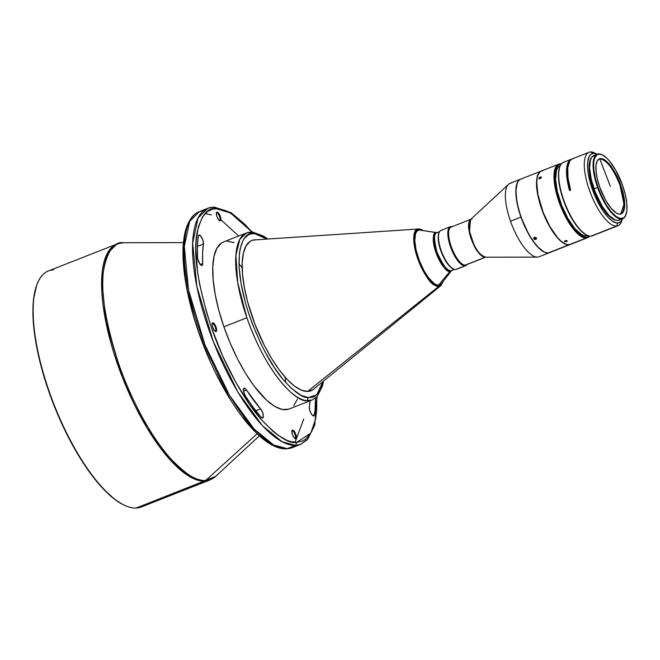 <?xml version="1.0" encoding="UTF-8"?>
<svg xmlns="http://www.w3.org/2000/svg" width="660" height="660" viewBox="0 0 660 660"><rect width="100%" height="100%" fill="white"/><g stroke="black" fill="none" stroke-linecap="round" stroke-linejoin="round"><path stroke-width="0.99" d="M450.343 226.718A20.938 7.219 -111.5 0 1 451.085 226.553A20.938 7.219 68.5 0 0 450.532 246.815A20.938 7.219 68.5 0 0 464.929 265.864L455.573 269.544L464.929 265.864A20.938 7.219 -111.5 0 1 450.895 247.838A20.938 7.219 -111.5 0 1 450.343 226.718L440.987 230.398A20.938 7.219 68.5 0 0 441.548 251.51A20.938 7.219 68.5 0 0 455.573 269.544A20.938 7.219 -111.5 0 1 453.313 268.983A20.938 7.219 -111.5 0 1 441.936 252.524A20.938 7.219 -111.5 0 1 439.057 232.733A20.938 7.219 -111.5 0 1 441.73 230.233M439.057 232.733L438.809 233.425A20.345 7.012 68.5 0 0 441.606 252.656A20.345 7.012 68.5 0 0 452.653 268.637L453.313 268.983M471.017 219.236L451.085 227.073A20.345 7.012 68.5 0 0 451.621 247.583A20.345 7.012 68.5 0 0 465.259 265.097L464.929 265.864L465.259 265.097A20.345 7.012 -111.5 0 1 451.267 246.592A20.345 7.012 -111.5 0 1 451.803 226.908M451.671 226.842L451.085 226.553L451.671 226.842M473.335 244.002A20.345 7.012 -111.5 0 1 470.712 219.376L469.095 230.992L473.674 243.886A20.41 7.037 68.5 0 0 485.339 257.202L485.562 257.185C480.455 255.247 476.487 250.816 473.674 243.886L473.335 244.002A20.345 7.012 -111.5 0 0 485.183 257.26C480.092 255.329 476.14 250.907 473.335 244.002M466.603 264.561A20.345 7.012 -111.5 0 1 465.259 265.097L485.183 257.26L465.259 265.097A20.345 7.012 68.5 0 0 465.968 264.932L485.9 257.095M472.065 218.864L470.539 219.541A20.41 7.037 68.5 0 0 473.674 243.886L469.54 231.462L470.539 219.541L508.579 184.28A39.484 13.612 -111.5 0 1 511.533 182.968M520.6 179.173A39.484 13.612 -111.5 0 1 520.699 179.132L518.455 180.79L516.879 183.777L515.839 190.525L517.019 202.801L520.946 217.074A39.484 13.612 -111.5 0 1 520.6 179.173L510.147 183.282A39.484 13.612 68.5 0 0 510.493 221.183L520.946 217.074L528.767 234.407L536.192 245.305L539.913 249.15L543.444 251.724L546.653 252.92L549.59 252.623A39.484 13.612 -111.5 0 1 549.491 252.673A39.484 13.612 -111.5 0 1 520.946 217.074L510.493 221.183A39.484 13.612 68.5 0 0 537.644 257.095A39.484 13.612 -111.5 0 1 537.215 257.111A39.484 13.612 -111.5 0 1 510.493 221.183A39.484 13.612 -111.5 0 1 508.579 184.28M537.644 257.095A39.484 13.612 68.5 0 0 539.038 256.781L549.491 252.673M541.291 171.039A39.484 13.612 -111.5 0 1 541.398 170.998A39.484 13.612 68.5 0 0 542.281 210.705A39.484 13.612 68.5 0 0 568.796 244.852L548.312 252.904L568.796 244.852A39.484 13.612 -111.5 0 1 542.338 210.853A39.484 13.612 -111.5 0 1 541.291 171.039L520.806 179.091A39.484 13.612 68.5 0 0 521.854 218.905A39.484 13.612 68.5 0 0 548.312 252.904A39.484 13.612 -111.5 0 1 544.038 251.848A39.484 13.612 -111.5 0 1 522.58 220.82A39.484 13.612 -111.5 0 1 517.159 183.488A39.484 13.612 -111.5 0 1 522.002 178.794M517.11 183.629A39.245 13.53 68.5 0 0 517.06 183.769A39.245 13.53 68.5 0 0 522.448 220.869A39.245 13.53 68.5 0 0 543.774 251.716A39.245 13.53 68.5 0 0 543.906 251.782M523.108 178.299L524.617 177.606L523.108 178.299M524.535 177.655L521.961 178.695L524.486 177.647M536.035 239.324L534.212 239.266L533.841 237.823L534.683 237.286L536.011 237.567L536.539 238.582L536.035 239.324M568.796 244.852L568.796 244.852A39.484 13.612 68.5 0 0 570.289 244.489A39.484 13.612 -111.5 0 1 570.182 244.53A39.484 13.612 -111.5 0 1 568.796 244.852M533.998 237.633L535.516 237.328L536.489 238.796L535.268 239.555L534.212 239.266L533.684 238.474L533.998 237.633M533.684 238.474L533.734 238.029M535.969 238.177L535.804 239.44L536.39 237.913L535.433 238.293L535.969 238.177M534.872 238.235L535.433 238.293L534.872 238.235M558.748 164.175L541.505 170.956A39.484 13.612 68.5 0 0 542.545 210.771A39.484 13.612 68.5 0 0 569.003 244.769L586.253 237.988A39.484 13.612 -111.5 0 1 559.795 203.989A39.484 13.612 -111.5 0 1 558.748 164.175A39.484 13.612 -111.5 0 1 560.142 163.862A39.484 13.612 68.5 0 0 559.094 202.075A39.484 13.612 68.5 0 0 586.253 237.988L586.575 237.221A38.882 13.406 -111.5 0 1 559.837 201.853A38.882 13.406 -111.5 0 1 560.86 164.216L561.107 164.2A38.882 13.406 -111.5 0 0 560.86 164.216L558.393 165.14L556.52 167.425L555.316 170.998L554.804 175.708L555.967 187.795L559.837 201.853L565.81 215.729L572.995 227.329L580.28 234.877L583.621 236.742L586.575 237.221L586.253 237.988A39.484 13.612 68.5 0 0 589.743 236.107A39.484 13.612 -111.5 0 1 587.639 237.674A39.484 13.612 -111.5 0 1 586.253 237.988L569.003 244.769A39.484 13.612 68.5 0 0 570.397 244.447L587.639 237.674M540.276 178.629L539.17 178.827L539.014 177.994L541.241 176.987L540.276 178.629M566.709 241.552L564.415 241.477L566.247 240.512L567.188 240.817L566.709 241.552M564.737 240.941L566.247 240.512L566.478 241.659L564.572 241.7L564.737 240.941M539.764 177.276L540.26 177.029L540.969 178.101L539.17 178.827L538.873 178.357L539.764 177.276M567.567 171.55A37.389 12.886 68.5 0 0 570.256 190.294L568.004 179.47L567.567 171.55M587.326 235.537L584.711 235.752L581.674 234.622L574.802 228.541L567.773 218.221L561.643 205.243L557.354 191.573L555.555 179.297L556.52 170.28L558.014 167.45L560.035 165.924A37.389 12.886 68.5 0 0 561.025 203.626A37.389 12.886 68.5 0 0 586.08 235.818L587.243 235.356L586.08 235.818A37.389 12.886 68.5 0 0 587.4 235.513L587.507 235.471M593.579 235.108A39.484 13.612 -111.5 0 1 590.956 236.14A39.484 13.612 -111.5 0 1 586.682 235.084A39.484 13.612 -111.5 0 1 565.232 204.055A39.484 13.612 -111.5 0 1 559.812 166.724A39.484 13.612 -111.5 0 1 564.844 162.013A39.484 13.612 68.5 0 0 563.45 162.327A39.484 13.612 68.5 0 0 564.498 202.142A39.484 13.612 68.5 0 0 590.956 236.14L616.564 226.075A39.484 13.612 -111.5 0 1 590.106 192.076A39.484 13.612 -111.5 0 1 589.058 152.262A39.484 13.612 -111.5 0 1 590.452 151.94A39.484 13.612 -111.5 0 1 596.079 153.796A39.484 13.612 68.5 0 0 594.726 152.996A39.484 13.612 68.5 0 0 590.452 151.94A39.484 13.612 68.5 0 0 589.413 190.154A39.484 13.612 68.5 0 0 616.564 226.075L590.956 236.14A39.484 13.612 68.5 0 0 592.342 235.818L617.95 225.753A39.484 13.612 -111.5 0 1 616.564 226.075L617.859 223.006A37.092 12.787 -111.5 0 1 592.358 189.263A37.092 12.787 -111.5 0 1 593.332 153.368L590.452 151.94L597.704 154.555M569.555 190.575A39.484 13.612 -111.5 0 1 571.288 159.25A39.484 13.612 -111.5 0 1 571.824 159.068L568.656 161.543L566.676 168.3L567.427 181.285L569.555 190.575L570.603 190.162L569.555 190.575M589.058 152.262L572.336 158.837A39.484 13.612 68.5 0 0 570.603 190.162L568.037 177.969L567.724 167.887L569.695 161.131L571.477 159.274L573.73 158.515M622.05 219.846A39.484 13.612 -111.5 0 1 617.95 225.753M559.812 166.724L559.556 167.417A38.882 13.406 68.5 0 0 564.902 204.188A38.882 13.406 68.5 0 0 586.022 234.745L580.355 230.257L574.802 223.311L569.473 214.294L564.82 203.981L561.247 193.264L559.069 183.067L558.467 174.265L559.564 167.409M590.914 158.515A33.982 11.715 68.5 0 0 594.693 192.472A33.982 11.715 68.5 0 0 615.046 219.912M597.292 154.168A34.7 11.962 -111.5 0 1 602.464 154.918A34.7 11.962 68.5 0 0 602.266 154.819A34.7 11.962 68.5 0 0 597.597 187.465L598.042 187.333A34.336 11.839 -111.5 0 1 602.663 155.017A34.336 11.839 -111.5 0 1 622.562 185.336L625.333 194.741L626.802 203.412L626.86 210.623L625.482 215.737L623.832 217.759L620.4 218.518L616.102 216.496L611.3 211.885L606.416 205.078L601.862 196.647L598.042 187.333L595.27 177.936L593.802 169.257L593.744 162.055L594.511 158.375L596.772 154.918L598.95 154.102L601.557 154.523L606.07 157.435L609.304 160.784L615.763 170.263L622.562 185.336A34.336 11.839 -111.5 0 1 626.035 214.467A34.336 11.839 -111.5 0 1 598.042 187.333L597.597 187.465A34.7 11.962 -111.5 0 1 597.292 154.168L593.736 155.562A34.7 11.962 68.5 0 0 594.041 188.867A34.7 11.962 68.5 0 0 619.13 220.151L622.685 218.749A34.7 11.962 -111.5 0 1 597.597 187.465L594.041 188.867L597.597 187.465A34.7 11.962 68.5 0 0 625.886 214.888A34.7 11.962 68.5 0 0 625.961 214.673A34.7 11.962 -111.5 0 1 622.685 218.749M599.726 187.201A29.609 10.213 -111.5 0 1 599.47 158.779A29.609 10.213 -111.5 0 1 620.87 185.476L620.144 185.765A29.609 10.213 68.5 0 0 599.775 158.829A29.609 10.213 68.5 0 0 599.107 158.944A29.609 10.213 68.5 0 1 599.775 158.829L610.302 186.334L599.775 158.829C606.779 159.951 613.569 168.927 620.144 185.765L620.87 185.476A29.609 10.213 -111.5 0 1 621.134 213.898A29.609 10.213 -111.5 0 1 599.726 187.201L605.591 200.203L611.16 208.37L616.605 213.188L619.014 214.087L621.967 213.436L623.923 210.449L624.574 207.281L624.533 201.061L623.263 193.578L620.87 185.476L617.578 177.441L613.652 170.173L609.436 164.299L605.303 160.322L602.761 158.903L599.519 158.755L597.209 160.982L596.021 165.396L596.071 171.608L597.341 179.091L599.726 187.201M437.662 232.501A20.345 7.012 68.5 0 0 437.572 232.51L436.837 232.675A20.345 7.012 68.5 0 0 437.316 253.044A20.345 7.012 68.5 0 0 450.887 270.707L454.27 269.379L450.887 270.707A20.345 7.012 68.5 0 0 450.978 270.699L454.501 269.445M453.263 268.958A20.345 7.012 -111.5 0 1 441.548 252.673A20.345 7.012 -111.5 0 1 439.04 232.782M418.283 230.323L418.283 230.323A29.312 10.106 -111.5 0 1 419.479 230.076L436.59 232.625A20.617 7.111 -111.5 0 0 436.499 232.633L437.572 232.51L436.499 232.633C432.663 231.784 432.432 238.334 435.831 252.293C442.101 266.211 446.82 272.563 449.996 271.359A20.617 7.111 -111.5 0 0 450.087 271.351L451.819 270.493A20.617 7.111 -111.5 0 1 450.087 271.351A20.617 7.111 -111.5 0 1 449.996 271.359A20.617 7.111 -111.5 0 1 435.872 252.409A20.617 7.111 -111.5 0 1 436.499 232.633A20.617 7.111 -111.5 0 1 436.59 232.625L419.479 230.076A29.312 10.106 68.5 0 0 418.399 258.035A29.312 10.106 68.5 0 0 438.545 285.137L449.996 271.359L438.545 285.137A29.312 10.106 -111.5 0 1 418.984 259.677A29.312 10.106 -111.5 0 1 418.283 230.323L418.283 230.323A29.312 10.106 68.5 0 0 418.984 259.677A29.312 10.106 68.5 0 0 438.545 285.137L440.426 284.518M438.595 286.522A30.64 10.56 -111.5 0 1 434.627 285.219A30.64 10.56 -111.5 0 1 416.147 253.778A30.64 10.56 -111.5 0 1 418.564 228.987A30.64 10.56 -111.5 0 1 418.671 228.987A30.64 10.56 -111.5 0 1 422.647 230.29L423.134 230.653C418.976 227.106 411.444 229.358 415.61 249.191C420.148 269.255 431.203 283.181 434.89 284.559L434.627 285.219A30.64 10.56 68.5 0 0 438.595 286.522L307.568 391.454L438.595 286.522L440.847 285.673A30.64 10.56 -111.5 0 1 438.595 286.522M442.984 281.605L441.746 284.221L440.162 285.524L438.405 285.838L434.89 284.559L434.627 285.219C429.957 283.528 424.124 274.106 417.12 256.954C412.401 238.235 412.912 228.904 418.671 228.987L254.611 239.902A80.767 27.844 68.5 0 0 251.765 240.512A80.767 27.844 68.5 0 1 254.892 239.893M314.787 388.179A80.767 27.844 -111.5 0 1 311.017 390.769A80.767 27.844 -111.5 0 1 307.733 391.454A80.767 27.844 -111.5 0 1 253.844 321.304A80.767 27.844 -111.5 0 1 251.922 240.446A80.767 27.844 -111.5 0 1 255.205 239.77L255.205 239.77A80.767 27.844 -111.5 0 1 256.443 239.786L252.466 240.248L250.008 241.453L246.015 245.998L243.391 253.209L242.22 262.82L242.566 274.461L244.406 287.686L247.665 301.983L254.941 324.225L264.503 345.733L271.747 358.735L279.361 370.078L287.059 379.327L294.541 386.133L301.521 390.225L307.733 391.454L312.931 389.763L315.092 387.841M323.532 381.059L322.55 385.861L317.311 396.379L312.213 399.943A89.735 30.938 -111.5 0 1 307.098 400.678A89.735 30.938 -111.5 0 1 246.889 317.749L223.897 326.791A89.735 30.938 68.5 0 0 289.212 408.986L312.213 399.943L307.098 400.678L308.443 397.609C303.097 398.293 294.731 392.362 283.338 379.805C270.683 364.996 259.116 342.812 248.622 313.269C229.102 252.607 243.804 229.63 254.496 233.607L252.574 232.048L254.496 233.607L266.986 239.085L261.789 235.826L254.496 233.607L250.371 234.028L248.341 234.869L244.522 238.21L242.83 240.875L240.182 248.605L239.365 253.795L239.11 266.995L241.082 283.717L245.52 303.072L248.622 313.269L252.236 323.491L260.626 343.134L265.18 352.126L274.461 367.76L283.338 379.805L291.324 388.286L301.15 395.389L308.443 397.609L307.098 400.678C298.361 402.922 268.282 378.254 246.889 317.749A89.735 30.938 -111.5 0 1 246.551 232.914A89.735 30.938 -111.5 0 1 251.666 232.188L246.551 232.914L239.836 239.357L235.909 255.247L237.674 282.463L246.889 317.749L223.897 326.791L230.208 343.208L237.534 358.941L245.586 373.387L254.042 385.993L266.805 400.414L274.873 406.494L282.241 409.464L288.61 409.208M219.442 220.506A4.067 1.402 68.5 0 0 219.59 216.628A4.067 1.402 68.5 0 0 216.802 212.866L217.124 212.099A4.67 1.609 -111.5 0 1 220.333 216.414A4.67 1.609 -111.5 0 1 220.16 220.869L219.442 220.506A4.067 1.402 -111.5 0 1 219.326 220.506A4.067 1.402 68.5 0 0 219.442 220.506L220.16 220.869A4.67 1.609 -111.5 0 1 219.681 220.737A4.67 1.609 -111.5 0 1 217.148 217.074A4.67 1.609 -111.5 0 1 216.505 212.66A4.67 1.609 -111.5 0 1 217.124 212.099L216.802 212.866A4.067 1.402 -111.5 0 1 219.516 216.406A4.067 1.402 -111.5 0 1 219.607 220.473A4.067 1.402 -111.5 0 1 219.442 220.506M294.921 438.487A4.067 1.402 68.5 0 0 295.078 434.602A4.067 1.402 68.5 0 0 292.281 430.84L292.603 430.072A4.67 1.609 -111.5 0 1 295.812 434.387A4.67 1.609 -111.5 0 1 295.639 438.842L294.921 438.487A4.067 1.402 -111.5 0 1 294.805 438.479A4.067 1.402 68.5 0 0 294.921 438.487L295.639 438.842A4.67 1.609 -111.5 0 1 295.16 438.71A4.67 1.609 -111.5 0 1 292.627 435.047A4.67 1.609 -111.5 0 1 291.984 430.633A4.67 1.609 -111.5 0 1 292.603 430.072L292.281 430.84A4.067 1.402 -111.5 0 1 294.995 434.379A4.067 1.402 -111.5 0 1 295.086 438.446A4.067 1.402 -111.5 0 1 294.921 438.487M215.168 331.204A4.067 1.402 68.5 0 0 215.317 327.327A4.067 1.402 68.5 0 0 212.52 323.565L212.85 322.798A4.67 1.609 -111.5 0 1 216.051 327.112A4.67 1.609 -111.5 0 1 215.886 331.559L215.168 331.204A4.067 1.402 -111.5 0 1 215.044 331.196A4.067 1.402 68.5 0 0 215.168 331.204L215.886 331.559A4.67 1.609 -111.5 0 1 215.399 331.435A4.67 1.609 -111.5 0 1 212.866 327.772A4.67 1.609 -111.5 0 1 212.223 323.359A4.67 1.609 -111.5 0 1 212.85 322.798L212.52 323.565A4.067 1.402 -111.5 0 1 215.234 327.096A4.067 1.402 -111.5 0 1 215.333 331.171A4.067 1.402 -111.5 0 1 215.168 331.204M244.274 388.121L243.862 388.278L244.274 388.121A5.387 1.856 -111.5 0 1 246.502 390.035L243.532 391.198L246.502 390.035L245.314 388.608L244.018 388.179A5.387 1.856 -111.5 0 1 244.274 388.121M245.545 396.313A5.387 1.856 -111.5 0 1 243.548 391.289A5.387 1.856 -111.5 0 1 244.051 388.162L243.499 391.009L245.19 395.736L253.217 407.377L260.947 417.037A121.448 41.869 -111.5 0 1 245.545 396.313M199.114 234.993L198.701 235.15L199.114 234.993A5.387 1.856 -111.5 0 1 202.15 238.342A5.387 1.856 -111.5 0 1 203.437 244.01L197.356 246.403L203.437 244.01L203.032 240.669L201.382 236.973L199.435 235.042L198.289 236.082A5.387 1.856 -111.5 0 1 198.891 235.034A5.387 1.856 -111.5 0 1 199.114 234.993M287.174 448.676L295.531 445.393A126.827 43.725 -111.5 0 1 210.911 335.239A126.827 43.725 -111.5 0 1 207.892 208.255A126.827 43.725 -111.5 0 1 213.048 207.19L207.892 208.255L198.017 218.097L192.67 243.185L196.886 286.58L213.287 341.5L237.806 391.99L262.465 425.708L282.018 441.697L295.531 445.393L287.174 448.676L273.652 444.988L254.1 429L229.441 395.274L204.93 344.792L188.529 289.864L184.305 246.477L189.659 221.38L199.526 211.547A126.827 43.725 68.5 0 0 202.546 338.53A126.827 43.725 68.5 0 0 287.174 448.676L286.489 448.825L287.174 448.676A126.827 43.725 68.5 0 0 292.33 447.612L287.174 448.676M203.956 210.523A126.827 43.725 68.5 0 0 199.526 211.547L204.691 210.482M205.598 480.521L257.144 433.752L205.598 480.521C198.181 482.427 186.268 474.878 169.859 457.858C153.697 440.014 132.38 403.854 118.585 363.487C104.882 320.677 100.015 288.725 103.983 267.622C108.314 249.761 114.741 241.461 123.255 242.723A126.613 43.651 68.5 0 0 118.585 363.487A126.613 43.651 68.5 0 0 205.598 480.521L204.6 481.14A126.827 43.725 -111.5 0 1 119.971 370.994A126.827 43.725 -111.5 0 1 116.952 244.01L107.077 253.844L101.731 278.941L105.955 322.327L122.347 377.256L146.867 427.738L171.526 461.456L191.078 477.444L204.6 481.14L136.133 508.06L205.598 480.521A126.613 43.651 68.5 0 0 215.77 476.264L205.598 480.521M145.794 504.257A126.827 43.725 -111.5 0 1 136.133 508.06A126.827 43.725 68.5 0 1 51.505 397.906A126.827 43.725 68.5 0 1 48.485 270.922L116.952 244.01L123.131 242.723L183.43 242.624L122.958 242.74M259.388 435.823L215.77 476.264L209.756 480.076A126.827 43.725 -111.5 0 1 204.6 481.14L209.756 480.076L141.289 506.995A126.827 43.725 68.5 0 1 136.133 508.06A126.827 43.725 -111.5 0 1 123.106 504.619A126.827 43.725 -111.5 0 1 54.194 404.959A126.827 43.725 -111.5 0 1 36.787 285.046A126.827 43.725 -111.5 0 1 53.65 269.858M36.787 285.046L36.531 285.747A126.233 43.519 68.5 0 0 53.864 405.083A126.233 43.519 68.5 0 0 122.446 504.281L123.106 504.619M36.622 285.5L33.643 298.716L33.025 306.661L33.561 324.852L34.716 334.925L38.717 356.532L41.539 367.859L44.864 379.393L52.907 402.633L57.552 414.117L67.856 436.243L73.409 446.68L85.082 465.803L97.102 481.973L103.108 488.755L114.799 499.389L122.512 504.314M123.255 242.723L123.948 242.707A126.613 43.651 68.5 0 0 123.255 242.723M238.986 263.744L241.865 267.465M285.26 377.834L285.681 382.519M207.892 208.255L199.526 211.547C195.277 213.007 189.222 217.577 185.493 230.604C182.474 242.171 182.176 257.103 184.61 275.401C187.399 295.738 193.009 317.295 201.448 340.073C223.624 399.647 260.56 450.145 286.489 448.825L285.632 448.676M295.078 442.307L303.757 419.075M238.672 236.016L220.894 219.747M211.538 214.904L205.153 213.568M286.489 448.825L292.33 447.612L300.696 444.329A126.827 43.725 -111.5 0 1 295.531 445.393L296.851 442.324C289.558 444.205 277.852 436.78 261.723 420.057C245.842 402.517 224.887 366.976 211.332 327.302C197.86 285.227 193.075 253.828 196.985 233.087C201.234 215.531 207.545 207.38 215.919 208.618L213.048 207.19L215.919 208.618L230.505 212.982L252.021 232.015L245.198 224.656L234.737 215.713L226 210.721L218.905 208.742L213.097 208.981L207.553 211.464L202.471 217.024L198.412 226.561L196.086 240.892L195.838 250.016L197.587 272.101L199.732 284.848L206.646 312.741L211.332 327.302L222.676 356.012L235.678 382.074L249.051 403.689L261.723 420.057L273.017 431.31L278.033 435.229L286.77 440.228L290.507 441.532L296.851 442.324L295.531 445.393L300.696 444.329L307.403 439.354L312.881 428.777M185.864 231.495L183.546 245.825L183.29 254.95L185.047 277.027L187.192 289.781L194.098 317.674L198.792 332.236L210.136 360.946M216.505 374.443L229.845 398.442M242.979 417.466L255.024 431.219M260.469 436.243L270.072 443.091M232.312 400.034L231.998 399.374M281.094 441.565L280.723 440.905M316.833 396.874L315.546 419.24L310.761 433.15L296.851 442.324L302.47 441.045L305.217 439.478L310.299 433.917L312.493 429.701L315.785 417.854L316.676 410.05L316.833 396.874M227.403 211.349L214.591 207.199M197.464 257.466A121.448 41.869 -111.5 0 1 198.289 236.082L197.365 246.097L197.546 258.316L199.765 263.876L202.059 265.485A5.387 1.856 -111.5 0 1 199.246 263.051A5.387 1.856 -111.5 0 1 197.464 257.466M202.686 263.497A5.387 1.856 -111.5 0 1 202.042 265.493L202.686 263.497A110.674 38.156 -111.5 0 1 203.437 244.01L202.603 253.135L202.686 263.497L200.211 264.47L202.686 263.497M314.482 414.859L312.716 415.552L314.482 414.859A5.387 1.856 -111.5 0 1 313.871 415.907A5.387 1.856 -111.5 0 1 310.761 412.879A5.387 1.856 -111.5 0 1 309.325 406.931L309.746 410.314L310.934 413.201L312.444 415.313L314.102 415.759L315.067 410.033L315.463 398.087A121.448 41.869 -111.5 0 1 314.482 414.859M310.002 400.818A110.674 38.156 -111.5 0 1 309.325 406.931L310.002 400.818M260.543 408.919A5.387 1.856 -111.5 0 1 263.092 414.241A5.387 1.856 -111.5 0 1 262.713 417.986A5.387 1.856 -111.5 0 1 260.947 417.037L262.738 417.978L263.356 415.99L262.449 412.236L260.543 408.919A110.674 38.156 -111.5 0 1 246.502 390.035L260.543 408.919L255.808 410.776L260.543 408.919M220.16 220.869L220.91 219.532L220.333 216.414L218.32 212.8L216.826 212.198L216.373 213.436L216.95 216.554L218.518 219.632L220.16 220.869M295.639 438.842L296.389 437.506L295.812 434.387L293.799 430.774L292.306 430.171L291.877 432.077L292.76 435.377L294.451 438.141L295.639 438.842M215.886 331.559L216.612 329.554L215.729 326.254L214.038 323.499L212.545 322.897L212.116 324.802L212.677 327.253L214.244 330.33L215.886 331.559M293.741 405.727L297.437 399.168M234.102 242.566L227.205 241.205M224.161 241.741L221.422 243.078L216.991 248.119L214.071 256.138L212.776 266.822L213.155 279.749L215.201 294.442L218.823 310.324L223.897 326.791A89.735 30.938 68.5 0 1 223.55 241.956L246.551 232.914M322.979 381.513L316.784 394.787L308.443 397.609L312.568 397.196L314.597 396.346L318.417 393.005L321.585 386.9L322.979 381.513M310.86 390.835A80.767 27.844 68.5 0 0 313.351 389.334L440.847 285.673L443.058 281.515M434.89 284.559L428.422 278.149L424.231 271.689L418.646 259.528L415.61 249.191L414.389 240.001L414.645 235.339L415.602 232.097L417.854 229.688L419.611 229.375L423.134 230.653M418.481 230.257L416.807 231.388L415.602 233.533L414.76 240.479L416.089 250.033L419.38 260.733L424.141 270.963L428.241 277.382L433.752 283.206L436.285 284.691L438.545 285.137A29.312 10.106 68.5 0 0 439.733 284.889L439.733 284.889A29.312 10.106 -111.5 0 1 438.545 285.137L438.545 285.137A29.312 10.106 68.5 0 0 441.367 283.643L451.72 270.534A20.345 7.012 68.5 0 1 450.978 270.699A20.345 7.012 68.5 0 1 450.887 270.707C447.752 271.895 443.099 265.634 436.912 251.905C433.562 238.136 433.785 231.668 437.572 232.51M437.184 232.658L420.329 230.125A29.312 10.106 68.5 0 0 419.479 230.076A29.312 10.106 -111.5 0 1 421.22 230.34M453.94 269.148L451.366 267.869L447.546 263.827L442.142 254.133L440.096 248.539L438.463 241.37L438.289 235.537L439.147 232.576M620.763 214.022L623.972 204.179L620.144 185.765A29.609 10.213 68.5 0 1 620.763 214.022M594.957 155.281L591.855 156.981L590.477 159.605L589.578 167.97L591.244 179.363L595.229 192.052L602.506 206.794L609.089 215.498L615.268 220.003L617.909 220.432L620.103 219.607M622.66 218.386L621.176 221.191L619.105 222.733L616.506 222.94L611.861 220.77L608.438 217.734L603.141 211.109L594.998 196.036L590.213 182.449L588.134 172.722L587.582 166.93L587.713 161.956L589.198 156.428L590.989 154.242L593.332 153.368A37.092 12.787 -111.5 0 1 597.11 154.242M591.327 157.946L589.512 162.212L589.264 171.286L590.725 179.875L594.627 192.291L598.686 201.308L604.964 211.439L609.79 216.785L612.827 218.996L615.59 220.027M622.495 218.823A37.092 12.787 -111.5 0 1 617.859 223.006L616.564 226.075A39.484 13.612 68.5 0 0 621.596 221.356L622.594 218.575M589.355 236.049L586.575 237.221A38.882 13.406 -111.5 0 0 589.355 236.049M541.249 177.738L540.944 178.134L540.26 177.029L541.332 177.086L541.249 177.738M566.478 241.659L566.255 240.512L567.237 240.933L566.478 241.659M561.355 163.894A39.484 13.612 68.5 0 0 560.142 163.862A39.484 13.612 -111.5 0 1 561.355 163.894M542.891 170.635L540.391 171.575L538.494 173.902L537.256 177.523L536.745 182.308L537.925 194.576L543.196 212.479L549.673 226.19L557.098 237.08L560.818 240.933L564.349 243.507L567.559 244.703L570.322 244.48M536.53 238.359L536.489 238.796M550.935 251.873A39.484 13.612 -111.5 0 1 548.312 252.904A39.484 13.612 68.5 0 0 549.697 252.59L570.182 244.53M517.159 183.488L515.955 190.682L516.565 199.559L518.768 209.855L522.373 220.671L527.059 231.074L532.447 240.174L538.048 247.186L543.79 251.716M464.929 265.864A20.938 7.219 68.5 0 0 467.041 264.512A20.938 7.219 -111.5 0 1 465.671 265.691A20.938 7.219 -111.5 0 1 464.929 265.864M452.158 226.652A20.938 7.219 68.5 0 0 451.085 226.553A20.938 7.219 -111.5 0 1 452.158 226.652M456.967 268.991A20.938 7.219 -111.5 0 1 455.573 269.544A20.938 7.219 68.5 0 0 456.316 269.371L465.671 265.691M439.139 232.675L438.322 235.702L438.553 241.609L441.556 252.549L446.779 262.663L449.683 266.293L453.305 268.933M537.215 257.111L485.339 257.202M563.45 162.327L571.288 159.25M586.682 235.084L586.022 234.745M625.886 214.888L626.035 214.467M436.961 232.65L439.618 231.586M123.131 242.723L183.43 242.616M213.733 207.05L231.33 212.776L252.392 232.031M317.097 396.611L314.729 425.271L307.502 439.593L300.696 444.329M211.975 324.052L212.223 323.359M291.736 431.335L291.984 430.633M216.257 213.353L216.505 212.66M252.574 232.048L263.686 236.173L267.696 239.035M418.564 228.987L423.258 230.571M443.207 281.325L440.847 285.673M621.134 213.898L620.4 214.186M594.726 152.996L597.349 154.357"/></g></svg>
